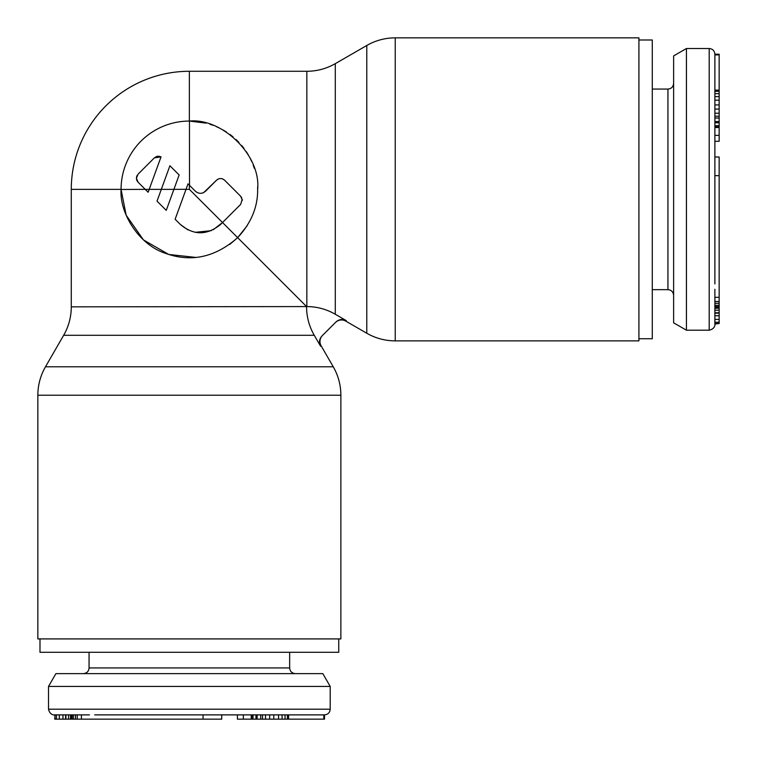 <?xml version="1.0" encoding="UTF-8"?>
<svg xmlns="http://www.w3.org/2000/svg" width="757" height="757" viewBox="0 0 757 757"><rect width="100%" height="100%" fill="white"/><g stroke="black" fill="none" stroke-linecap="round" stroke-linejoin="round"><path stroke-width="1.14" d="M638.917 39.989L652.288 39.989L652.288 338.739L638.917 338.739M714.882 283.96L714.882 54.901L714.882 90.13L719.15 90.13L719.15 141.304L714.882 141.304M714.882 175.671L719.15 175.671L719.15 157.002L714.882 157.002L714.882 135.371L719.15 135.371M714.882 289.269L714.882 323.523L719.15 323.542L714.882 323.977L714.882 322.264L719.15 322.264L719.15 323.542M719.15 175.671L719.15 322.264M686.429 48.524L673.626 55.914L673.626 322.813L686.429 330.203L686.429 48.524L709.195 48.524C712.621 48.827 714.513 50.719 714.882 54.211L714.882 90.13M714.882 54.211L719.15 54.211L719.15 90.13M719.15 116.2L714.882 116.2L714.882 118.026L719.15 118.026M719.15 104.93L714.882 104.93L714.882 113.228L719.15 113.228M719.15 91.304L714.882 91.304L714.882 93.669L719.15 93.669M719.15 125.709L714.882 125.709L714.882 126.902L719.15 126.902M714.882 117.988L719.15 117.997L714.882 117.988M714.882 299.573L714.882 322.264M714.882 313.143L719.15 313.143M714.882 312.792L719.15 312.792M714.882 310.181L719.15 310.181M714.882 308.231L719.15 308.231M714.882 307.124L719.15 307.124M714.882 306.604L719.15 306.604M714.882 305.326L719.15 305.326M714.882 303.292L719.15 303.292M714.882 319.388L719.15 319.388M714.882 315.754L719.15 315.754M714.882 109.074L719.15 109.074M714.882 100.189L719.15 100.189M714.882 96.631L719.15 96.631M714.882 127.498L719.15 127.498M714.882 122.748L719.15 122.748M714.882 121.574L719.15 121.574M338.739 638.917L338.739 652.288L39.989 652.288L39.989 638.917M94.757 714.882L323.816 714.882L288.597 714.882L288.597 719.15L237.414 719.15L237.414 714.882M203.056 714.882L203.056 719.15L221.716 719.15L221.716 714.882L243.347 714.882L243.347 719.15M89.449 714.882L55.195 714.882M203.056 719.15L54.741 719.15L55.119 714.882M330.203 686.429L322.813 673.626L55.914 673.626L48.524 686.429L330.203 686.429L330.203 709.195C329.891 712.621 327.999 714.513 324.507 714.882L288.597 714.882M324.507 714.882L324.507 719.15L288.597 719.15M54.741 714.882L55.176 719.15M273.797 719.15L273.797 714.882L269.643 714.882L269.643 719.15M287.414 719.15L287.414 714.882L285.048 714.882L285.048 719.15M253.018 719.15L253.018 714.882L251.826 714.882L251.826 719.15M260.73 714.882L260.701 719.15M79.154 714.882L55.185 714.882M65.575 714.882L65.575 719.15M65.925 714.882L65.925 719.15M68.546 714.882L68.546 719.15M70.496 714.882L70.496 719.15M71.593 714.882L71.593 719.15M72.123 714.882L72.123 719.15M73.401 714.882L73.401 719.15M75.435 714.882L75.435 719.15M56.453 714.882L56.453 719.15M59.33 714.882L59.33 719.15M62.963 714.882L62.963 719.15M262.518 714.882L262.518 719.15M265.489 714.882L265.489 719.15M278.538 714.882L278.538 719.15M282.087 714.882L282.087 719.15M251.22 714.882L251.22 719.15M255.97 714.882L255.97 719.15M257.143 714.882L257.143 719.15M71.281 306.84L306.84 306.576L306.84 71.281L189.364 71.281A118.083 118.083 0 0 0 71.281 189.364L71.281 306.84A56.907 56.907 0 0 1 63.654 335.294L45.477 366.785A56.907 56.907 0 0 0 37.85 395.239L37.85 638.917L340.868 638.917L340.868 395.239A56.907 56.907 0 0 0 333.25 366.785L45.477 366.785M63.654 335.294L314.259 335.294L320.646 346.29L321.119 345.779L320.646 346.29C318.763 342.552 319.217 339.098 322.009 335.928L335.474 322.473A8.535 8.535 -135 0 1 336.572 321.545A8.535 8.535 -135 0 1 336.619 321.507A8.535 8.535 -135 0 1 345.779 321.119L366.785 333.25L366.785 45.477L335.294 63.654L335.294 314.259C326.456 309.178 316.975 306.623 306.84 306.576L306.576 306.84C306.623 316.975 309.178 326.456 314.259 335.294L317.117 340.224M156.623 156.5L154.362 157.882L138.086 174.157L136.421 178.179L136.639 179.74M137.102 175.492L136.866 175.984M136.676 176.495L136.421 178.179L138.086 182.21L137.348 181.292M257.607 187.168L257.645 189.364C257.882 206.879 251.22 222.974 237.651 237.651L229.768 244.407M195.476 257.371L168.716 254.456L143.452 239.912L126.164 215.215L121.073 189.458L145.24 189.364L148.145 192.269L149.205 189.364L145.24 189.364L138.086 182.21M242.24 199.157L240.698 204.343L222.52 222.52L189.364 189.364L186.014 189.364L175.132 219.256L180.336 224.46C193.603 235.512 207.021 235.512 220.58 224.46L222.52 222.52L237.651 237.651C215.262 257.304 191.284 262.565 165.726 253.425C138.862 244.852 119.379 213.114 121.073 189.364A68.291 68.291 0 0 1 189.364 121.073C222.085 117.751 261.042 155.308 257.645 189.364L257.617 191.37M189.505 185.342L189.458 121.073L205.97 123.126M209.878 124.233L213.029 125.302M216.417 126.665L219.71 128.188M223.249 130.072L226.485 132.049M229.958 134.453L233.024 136.856M236.033 139.515L238.881 142.335M241.625 145.41L244 148.4M246.252 151.589L248.296 154.873M250.188 158.336L251.74 161.582M253.217 165.158L254.305 168.253M241.597 197.473L240.698 196.29L242.363 200.312M296.602 296.602L292.921 292.921M161.317 189.364L157.03 201.144L166.256 210.37L157.03 201.144L169.909 165.745L179.144 174.971L173.902 189.364L149.205 189.364L161.033 156.869L158.771 156.226M166.256 210.37L173.902 189.364L186.033 189.307L175.132 219.256L180.336 224.46L187.859 229.854M247.132 225.766L237.651 237.651L306.576 306.576M218.536 178.907L216.549 180.194C219.237 177.99 221.915 177.99 224.602 180.194L240.698 196.29M203.69 192.571L216.549 180.194L205.488 191.256C202.138 194.019 198.779 194.019 195.429 191.256L188.02 183.856L186.014 189.364M213.228 229.759L222.52 222.52M240.698 204.343L239.051 205.989M224.602 180.194L222.861 179.002M202.772 192.959L202.157 193.139M200.898 193.328L200.009 193.328M136.818 180.28L137.055 180.791M158.033 156.226L157.428 156.292M161.033 156.869L154.362 157.882M195.268 232.314L211.25 230.667M145.24 189.364L148.145 192.269M253.5 212.802L253.103 213.853M335.928 322.009L335.474 322.473L335.928 322.009C339.089 319.217 342.543 318.763 346.29 320.646L345.779 321.119L346.29 320.646L341.833 319.492M322.009 335.928L322.473 335.474A8.535 8.535 45 0 0 321.119 345.779L333.25 366.785M335.294 314.259L346.29 320.646M366.785 45.477L366.785 45.477A56.907 56.907 0 0 1 395.239 37.85L638.917 37.85L638.917 340.868L395.239 340.868L395.239 37.85M366.785 333.25A56.907 56.907 0 0 0 395.239 340.868M714.882 297.312L719.15 297.312M709.195 48.524L709.195 330.203C715.971 328.699 714.939 323.192 714.882 324.507M714.882 54.901L719.15 54.901M652.288 289.657L667.939 289.657L667.939 89.061C671.364 88.758 673.257 86.866 673.626 83.374M81.415 714.882L81.415 719.15M330.203 709.195L48.524 709.195C50.019 715.971 55.526 714.939 54.211 714.882M323.816 714.882L323.816 719.15M89.061 652.288L89.061 667.939L289.657 667.939C289.959 671.364 291.861 673.257 295.344 673.626M121.073 189.364L71.281 189.364M189.364 189.364L189.364 185.191M189.364 121.073L189.364 71.281M340.868 395.239L37.85 395.239M686.429 330.203L709.195 330.203M652.288 89.061L667.939 89.061M667.939 289.657C671.364 289.959 673.257 291.861 673.626 295.344M719.15 301.485L714.882 301.485M48.524 686.429L48.524 709.195M289.657 652.288L289.657 667.939M89.061 667.939C88.758 671.364 86.866 673.257 83.374 673.626M77.233 719.15L77.233 714.882M335.294 63.654C326.475 68.698 316.994 71.234 306.84 71.281M335.474 322.473L336.619 321.507M322.473 335.474L321.507 336.619"/></g></svg>
